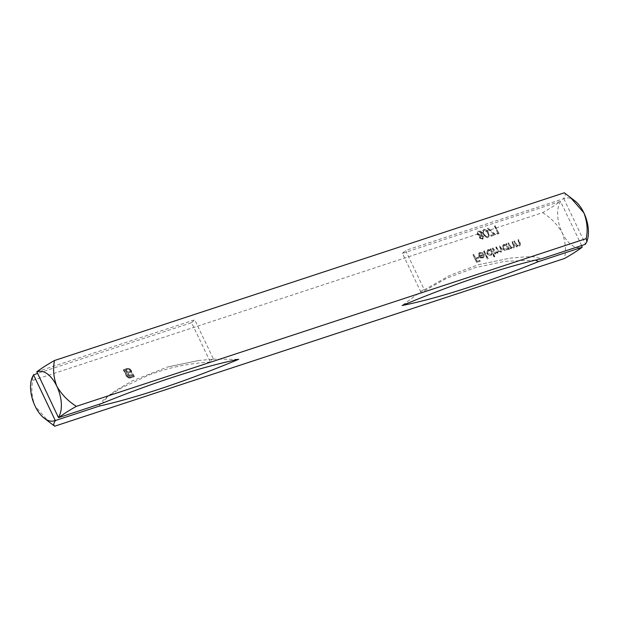 <?xml version="1.0" encoding="UTF-8"?>
<svg xmlns="http://www.w3.org/2000/svg" width="619" height="619" viewBox="0 0 619 619"><rect width="100%" height="100%" fill="white"/><g stroke="black" fill="none" stroke-linecap="round" stroke-linejoin="round"><path stroke-width="0.46" stroke-dasharray="3.1 2.32" d="M507.936 243.298L510.613 248.9L511.24 248.699L510.752 247.685L513.221 248.157L514.118 247.554L513.221 248.157C514.505 247.445 514.691 246.292 513.77 244.691L512.408 241.82L511.781 242.029L513.577 245.967L512.787 247.507L510.342 246.586L508.563 243.089L507.936 243.298L510.613 248.9M510.884 248.652L511.511 248.443L511.031 247.438L513.499 247.91C514.784 247.198 514.962 246.037 514.049 244.435L512.679 241.572L512.052 241.781L513.847 245.72L513.058 247.252L513.584 246.958L512.787 247.507L510.342 246.586M483.416 236.651L481.659 235.375L482.031 232.891L480.746 231.475L478.495 231.243L477.574 231.754L477.264 234.384L479.64 236.04L479.4 237.998L482.387 239.298L483.323 238.663L482.387 239.298L483.687 236.404L481.659 235.375M493.993 256.986L494.62 256.784L490.859 248.908L490.233 249.117L490.697 250.084L488.105 249.705L487.246 250.192L486.844 253.496C487.857 255.214 489.203 255.879 490.898 255.5L492.391 253.643L493.993 256.986L494.62 256.784M480.042 253.156L482.48 253.72L482.882 253.21L479.787 252.436L478.897 252.939L478.603 256.173L480.081 257.852L482.572 258.239L483.439 257.752L484.097 256.459L483.725 254.332L479.168 255.833L480.042 253.156L479.423 253.504L480.042 253.156M490.689 235.429L491.06 236.21L495.355 234.802L487.934 228.132L487.548 228.643L493.916 234.361L490.96 235.174L491.06 236.21M472.986 254.796L476.645 262.471L480.042 261.35L479.663 260.56L476.893 261.473L475.771 259.113L478.541 258.2L478.162 257.411L475.392 258.324L473.612 254.587L472.986 254.796L476.645 262.471M575.005 200.974A25.897 13.804 -108.2 0 0 563.801 198.684L405.561 250.455L424.332 289.808L450.191 275.207L478.502 264.684L509.971 258.162L525.693 256.815L533.71 256.777L541.617 258.727M563.801 198.684L585.427 244.033A25.897 13.804 -108.2 0 0 587.578 239.205M483.826 229.487L483.168 229.866L483.826 229.487C482.317 230.578 482.178 232.171 483.424 234.284C484.251 236.528 485.675 237.619 487.679 237.557L488.623 236.915L487.679 237.557C489.219 236.466 489.374 234.856 488.159 232.729C487.292 230.485 485.845 229.401 483.826 229.487M496.678 233.456L497.459 234.106L498.752 233.688L495.092 226.012L494.465 226.214L497.746 233.1L496.678 233.456L497.459 234.106M483.625 251.291L487.377 259.168L488.004 258.959L483.896 251.043L487.377 259.168M492.291 248.443L494.968 254.053L495.595 253.844L495.13 252.869L496.214 253.426L497.947 253.047L497.397 253.364L498.372 251.476L500.887 252.219L501.715 251.654L500.887 252.219C502.048 251.538 502.202 250.463 501.336 248.977L499.889 245.944L499.262 246.145L500.717 249.186L500.454 251.562C499.015 251.647 498.009 250.888 497.444 249.271L496.407 247.089L495.78 247.291L497.142 250.146L496.956 252.714L494.047 250.594L492.917 248.234L492.291 248.443L494.968 254.053M495.239 253.798L495.865 253.589L495.401 252.614L497.668 253.109L498.651 251.221L501.166 251.964C502.326 251.291 502.473 250.208 501.614 248.73L500.167 245.689L499.541 245.898L500.988 248.939L500.725 251.314L501.15 251.074L500.725 251.314C499.285 251.399 498.287 250.633 497.722 249.016L496.407 247.089M496.678 246.834L496.051 247.043L497.413 249.89L497.235 252.459L497.645 252.227L496.956 252.714L492.917 248.234M513.84 241.356L516.509 246.966L517.136 246.757L516.656 245.743L519.124 246.215L520.022 245.611L519.124 246.215C520.409 245.503 520.587 244.35 519.674 242.749L518.304 239.886L517.677 240.087L519.473 244.025L518.683 245.565L516.246 244.652L514.459 241.147L513.84 241.356L516.509 246.966M516.788 246.71L517.414 246.501L516.927 245.495L519.395 245.967C520.68 245.256 520.865 244.095 519.945 242.493L518.583 239.63L517.956 239.839L519.751 243.778L518.962 245.31L519.488 245.023L518.683 245.565L516.246 244.652M508.555 249.581L509.182 249.372L506.504 243.762L505.878 243.971L506.342 244.938L503.75 244.559L502.891 245.047L502.489 248.351C503.495 250.068 504.849 250.734 506.543 250.355L508.06 248.544L508.555 249.581L509.182 249.372M36.838 371.756L194.737 319.814L213.509 359.167L199.001 360.459L167.532 366.99L132.133 380.948L115.753 390.488L108.101 396.013L102.406 403.217M128.891 378.085L134.122 376.832L131.243 370.796L130.152 369.388L127.793 368.498L126.346 368.823L126.686 369.543L129.147 369.535L130.594 371.005L133.131 376.329L130.137 377.311L128.272 377.11L126.833 375.648L124.295 370.332L125.185 370.038L127.901 375.369L129.735 376.275L131.87 375.764L131.429 374.835L129.092 375.137L127.769 373.257L130.284 372.429L129.843 371.516L127.328 372.344L125.758 369.017L123.305 369.829L126.702 376.677L128.891 378.085L130.477 378.023M424.332 289.808A8.24 4.387 -108.2 0 0 422.715 290.179A8.24 4.387 -108.2 0 0 421.175 292.702L402.404 253.349L560.303 201.407C555.452 205.005 549.556 208.758 542.623 212.665L32.799 380.376C31.027 388.778 31.801 397.367 35.105 406.134L48.893 421.918M542.623 212.665C550.84 217.78 557.355 224.473 562.176 232.744C565.487 241.588 566.261 250.169 564.482 258.494M564.342 192.788C565.735 193.94 565.441 195.852 563.468 198.513M402.404 253.349L405.561 250.455M32.103 377.281L32.799 380.376M213.509 359.167A8.24 4.387 -108.2 0 0 213.052 359.152A8.24 4.387 -108.2 0 0 210.344 362.061L191.573 322.708L37.38 373.435M191.573 322.708L194.737 319.814M560.303 201.407L560.636 201.577A25.897 13.804 -108.2 0 0 562.176 232.744A25.897 13.804 -108.2 0 0 582.27 246.927M581.62 245.565L560.636 201.577M535.489 260.15L504.593 261.35L475.106 267.648L446.933 278.14L421.175 292.702M99.249 406.103C103.327 397.096 113.981 393.135 121.796 387.726L148.962 374.998C168.291 367.647 188.749 363.338 210.344 362.061M130.756 377.776L134.122 376.832M134.4 376.576L131.243 370.796M131.522 370.541L130.152 369.388M130.431 369.141L128.651 368.607M128.93 368.351L126.949 368.63M127.22 368.375L126.346 368.823M126.616 368.576L126.686 369.543M127.56 369.094L129.147 369.535M129.425 369.28L130.594 371.005M130.872 370.758L133.131 376.329M133.402 376.073L130.137 377.311M130.408 377.056L128.272 377.11M128.543 376.855L126.833 375.648M127.112 375.393L124.295 370.332M124.574 370.077L125.185 370.038M125.464 369.783L127.205 374.263M127.475 374.008L127.901 375.369M128.179 375.114L128.752 376.035M129.023 375.787L129.735 376.275M130.013 376.027L130.888 376.089M131.166 375.834L131.87 375.764M132.149 375.516L131.429 374.835M131.7 374.58L130.3 375.207M130.57 374.952L129.657 375.3M129.928 375.052L129.092 375.137M129.363 374.89L128.582 374.735M128.853 374.487L128.179 374.116M128.45 373.861L127.769 373.257M128.048 373.009L130.284 372.429M130.555 372.181L129.843 371.516M130.122 371.261L127.328 372.344M127.607 372.089L125.758 369.017M126.036 368.769L123.305 369.829M123.576 369.574L126.183 375.865M126.454 375.609L127.382 377.342M127.653 377.095L129.17 377.83M476.916 262.216L480.042 261.35M480.313 261.102L479.663 260.56M479.942 260.313L476.893 261.473M477.172 261.226L475.771 259.113M476.042 258.858L478.541 258.2M478.812 257.953L478.162 257.411M478.441 257.164L475.392 258.324M475.671 258.077L473.612 254.587M473.883 254.332L473.256 254.541M483.694 234.036C484.53 236.28 485.946 237.371 487.95 237.301C489.49 236.218 489.652 234.609 488.43 232.473C487.563 230.229 486.124 229.154 484.104 229.231C482.588 230.322 482.456 231.924 483.694 234.036L483.424 234.284M487.811 232.682C488.778 234.322 488.708 235.599 487.594 236.512C486.031 236.489 484.94 235.591 484.321 233.827C483.315 232.195 483.377 230.918 484.499 230.013L486.627 230.841L487.532 232.937C488.499 234.578 488.43 235.847 487.323 236.76C485.76 236.737 484.662 235.847 484.05 234.083C483.044 232.442 483.099 231.173 484.228 230.268L486.348 231.088L487.532 232.937M488.02 236.265L487.323 236.76L488.02 236.265M484.066 230.268L484.499 230.013L484.066 230.268M491.339 235.963L495.355 234.802M495.626 234.547L487.934 228.132M488.205 227.885L487.548 228.643M487.826 228.388L493.916 234.361M494.194 234.114L490.96 235.174M497.738 233.858L498.752 233.688M499.022 233.433L495.092 226.012M495.362 225.757L494.465 226.214M494.736 225.966L497.746 233.1M498.024 232.852L496.949 233.201M482.758 253.465L483.16 252.962L480.065 252.188L479.176 252.684L478.882 255.918L480.359 257.597L482.851 257.991L483.71 257.504L484.375 256.212L484.004 254.084L479.439 255.577L480.313 252.9L482.48 253.72M479.833 256.251L483.702 254.974L482.549 257.287L479.563 256.498L483.431 255.229L482.278 257.543L480.715 257.45L479.563 256.498M483.222 256.908L482.278 257.543L483.222 256.908M488.275 258.711L484.244 251.09M484.522 250.834L483.896 251.043M494.891 256.529L490.859 248.908M491.138 248.66L490.233 249.117M490.511 248.869L490.697 250.084M490.975 249.836L488.105 249.705M488.383 249.449L487.524 249.944L486.844 253.496M487.114 253.241C488.128 254.958 489.482 255.632 491.169 255.252L490.898 255.5M491.169 255.252L492.391 253.643M492.67 253.388L494.264 256.738M488.731 250.13L491.842 251.654L491.532 254.177L490.852 254.556L487.741 253.032L488.461 250.386L491.571 251.91L491.262 254.424L490.573 254.811L487.463 253.279L488.461 250.386L487.803 250.765L488.731 250.13M493.196 247.987L492.569 248.188M481.93 235.119L482.031 232.891M482.309 232.636L480.746 231.475M481.017 231.22L478.495 231.243M478.766 230.988L477.845 231.498L477.264 234.384M477.535 234.137L479.64 236.04M479.918 235.785L479.4 237.998M479.679 237.75L482.658 239.042L483.687 236.404M479.152 231.777L481.675 232.829L480.739 235.011L478.154 233.905L478.433 232.171L479.152 231.777L481.396 233.084L480.468 235.259L477.876 234.16L478.162 232.427L478.874 232.024M481.334 234.671L480.468 235.259L481.334 234.671M481.102 235.8L483.075 236.636L482.247 238.269L480.298 237.534L480.824 236.056L482.797 236.884L481.969 238.524L480.019 237.781L480.824 236.056L480.336 236.334L481.102 235.8M482.843 237.944L481.969 238.524L482.843 237.944M516.517 244.397L514.459 241.147M514.737 240.899L514.11 241.101M510.621 246.339L508.563 243.089M508.833 242.834L508.214 243.043M509.452 249.124L506.504 243.762M506.783 243.515L505.878 243.971M506.156 243.716L506.342 244.938M506.621 244.691L503.75 244.559M504.028 244.304L503.17 244.799L502.489 248.351M502.76 248.095C503.773 249.813 505.127 250.478 506.814 250.107L506.543 250.355M506.814 250.107L508.06 248.544M508.338 248.289L508.833 249.325M504.377 244.985L507.487 246.509L507.178 249.031L506.497 249.411L503.386 247.886L504.106 245.24L507.209 246.764L506.899 249.279L506.218 249.666L503.108 248.134L504.106 245.24L503.448 245.619L504.377 244.985M422.715 290.179L402.126 305.538M478.502 264.684L509.971 258.162M213.052 359.152L238.733 359.291M199.001 360.459L167.532 366.99"/><path stroke-width="0.93" d="M37.38 373.435L33.573 374.967A25.897 13.804 -108.2 0 0 31.422 379.795A25.897 13.804 -108.2 0 0 35.105 406.134A25.897 13.804 -108.2 0 0 43.995 418.026L54.658 426.212L564.482 258.494C571.422 254.587 577.31 250.842 582.162 247.244L538.453 261.62A286.93 56.677 -25.5 0 1 402.126 305.538A286.93 56.677 -25.5 0 1 541.617 258.727L585.326 244.35L586.897 241.72L586.201 238.624L76.377 406.335C68.222 401.282 61.699 394.589 56.824 386.256C53.52 377.489 52.747 368.909 54.518 360.506C47.617 364.39 41.721 368.143 36.838 371.756L58.364 417.423A25.897 13.804 -108.2 0 0 56.824 386.256A25.897 13.804 -108.2 0 0 36.73 372.073M586.897 241.72L587.578 239.205A25.897 13.804 -108.2 0 0 583.895 212.866A25.897 13.804 -108.2 0 0 575.005 200.974L564.342 192.788L54.518 360.506M54.658 426.212C53.265 425.044 53.559 423.141 55.532 420.487L99.249 406.103A286.93 56.677 154.5 0 0 238.733 359.291A286.93 56.677 154.5 0 0 102.406 403.217L58.697 417.593C63.587 413.972 69.475 410.219 76.377 406.335M586.201 238.624C587.973 230.299 587.207 221.71 583.895 212.866L570.107 197.082M33.674 374.65L31.422 379.795M581.62 245.565L582.162 247.244M538.453 261.62L535.489 260.15M43.995 418.026A25.897 13.804 -108.2 0 0 55.199 420.316L55.532 420.487M55.199 420.316L33.573 374.967"/></g></svg>
